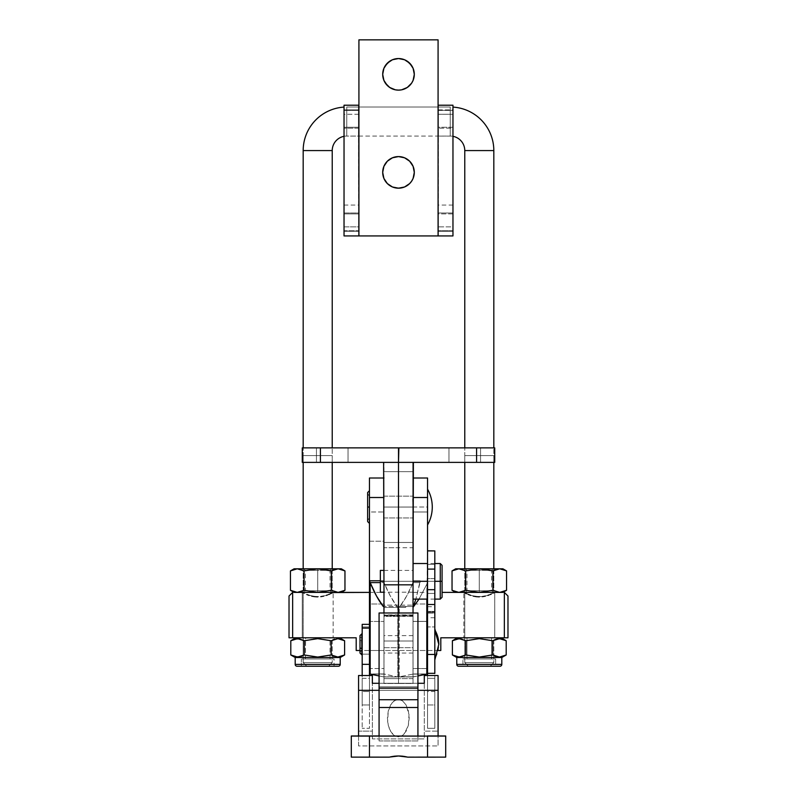 <?xml version="1.0" encoding="UTF-8"?>
<svg xmlns="http://www.w3.org/2000/svg" width="797" height="797" viewBox="0 0 797 797"><rect width="100%" height="100%" fill="white"/><g stroke="black" fill="none" stroke-linecap="round" stroke-linejoin="round"><path stroke-width="0.6" stroke-dasharray="3.98 2.99" d="M369.449 621.451L369.449 592.4L369.449 621.451L383.975 621.451L369.449 621.451L369.449 592.4L369.449 650.501L369.449 621.451L383.975 621.451L383.975 592.4L383.975 650.501L383.975 592.4L383.975 621.451L369.449 621.451L369.449 650.501L369.449 621.451M413.025 621.451L413.025 592.4L413.025 621.451L427.551 621.451L413.025 621.451L413.025 592.4L413.025 650.501L413.025 621.451L427.551 621.451L427.551 592.4L427.551 650.501L427.551 592.4L427.551 621.451L413.025 621.451L413.025 653.052L413.025 647.672L383.975 647.672L383.975 653.052L383.975 640.997L413.025 640.997L413.025 653.052L413.025 621.451M383.955 612.983L383.955 676.822L383.975 605.142L398.5 605.142L398.5 547.738L398.5 605.142L383.975 605.142L383.975 547.738L413.025 547.738L413.025 542.458L383.975 542.458L383.975 547.738L398.5 547.738L398.5 542.458L383.975 542.458L398.5 542.458L398.5 471.655L383.975 471.655L398.5 471.655L398.5 542.458L383.975 542.458L383.975 471.655L398.5 471.655L383.975 471.655L383.925 462.569L383.975 507.051L413.025 507.051L383.975 507.051L383.975 517.95L383.975 496.162L383.975 517.95L383.975 496.162L383.975 507.051L413.025 507.051L413.025 517.95L413.025 496.162L413.025 507.051L383.975 507.051L398.5 507.051L398.5 517.95L398.5 507.051L383.975 507.051L383.975 612.953M367.636 521.577L367.636 507.051L369.449 507.051L369.449 523.4L369.449 496.302L369.449 507.051L367.636 507.051L367.636 493.622L367.636 507.051L369.449 507.051L369.449 490.713L369.449 523.4L369.449 507.051L367.636 507.051L367.636 520.491L367.636 492.526L367.636 521.577M370.177 674.103L369.449 673.953L369.449 628.106L369.449 673.953L383.975 673.953L397.085 676.812L383.995 674.103L370.177 674.103L383.995 674.103L383.995 582.597L380.348 582.597L383.995 582.597A181.557 56.109 -90 0 0 397.085 606.477L398.5 607.404L398.5 615.135L383.975 615.184L398.5 615.184L383.975 615.135L383.975 607.404L383.975 683.507L383.975 678.626L383.975 683.507L398.5 683.507L398.5 678.626L398.5 683.507L413.025 683.507L413.025 607.404L413.025 616.37L413.025 615.822L398.5 615.822L398.5 616.37L398.5 615.822L383.975 615.822L383.975 616.37L413.025 616.37L413.025 683.507L413.025 678.626L383.975 678.626L383.975 607.404L398.5 607.404L399.227 606.477L399.227 676.812L413.005 674.103L426.823 674.103L413.005 674.103L413.025 668.553L427.551 668.553L427.551 621.381L427.551 672.18L427.551 654.128L434.813 654.128L434.813 626.93L434.813 654.128L427.551 654.128L427.551 691.537L434.813 691.537L434.813 654.128L434.813 704.976L434.813 691.537L427.551 691.537L427.551 704.976L434.813 704.976L434.813 728.319L434.813 704.976L427.551 704.976L427.551 675.517L427.551 678.327L434.813 678.327L434.813 728.319L427.551 728.319L427.551 678.327L434.813 678.327L434.813 728.319L427.551 728.319L427.551 668.553L413.025 668.553L413.025 621.381L427.551 621.381L427.551 507.012L427.551 511.983L413.025 511.983L413.025 604.006L427.551 604.006L427.551 511.983L413.025 511.983L413.025 507.012L427.551 507.012L427.551 478.011L427.551 507.012L413.025 507.012L413.025 478.001L413.025 673.953L413.025 604.006L427.551 604.006L427.551 621.381L413.025 621.381L413.025 478.011L413.005 674.103L427.551 673.953L427.551 550.926M427.551 524.954L427.551 489.149L427.551 524.954M361.828 654.865L361.828 640.3A1.813 0.697 0 0 0 360.005 640.997L360.005 653.022L360.005 641.416L362.187 642.113L362.187 650.133L362.187 638.536L362.187 642.113L360.005 641.416L360.005 647.254L362.187 646.556L362.187 644.335L362.187 653.052L362.187 635.617L362.187 653.052L362.187 635.617L362.187 650.133L362.187 646.556L360.005 647.254L360.005 651.956L360.005 640.997A1.813 0.697 180 0 1 361.828 640.3L361.828 654.835M362.187 624.39L362.187 626.93L369.449 626.93L369.449 624.36L369.449 654.128L362.187 654.128L362.187 626.93L369.449 626.93L369.449 704.976L362.187 704.976L362.187 678.327L369.449 678.327L369.449 728.319L362.187 728.319L369.449 728.319L369.449 678.327L362.187 678.327L362.187 728.319L362.187 691.537L362.187 704.976L369.449 704.976L369.449 604.006L383.975 604.006L383.975 541.213L369.449 541.213L369.449 604.006L369.449 478.07M438.808 644.335L434.813 658.76L434.813 628.723L434.813 658.76A32.518 30.037 180 0 0 438.808 644.335L438.808 644.315M358.56 745.932L358.56 675.517L358.56 731.128L372.358 731.128L372.358 738.899L424.283 738.899L424.283 731.128L438.081 731.128L438.081 745.932L358.56 745.932L358.56 731.128L372.358 731.128L372.358 675.517L372.358 738.899L372.358 683.288L372.358 738.899L424.283 738.899L424.283 675.517L424.283 731.128L438.081 731.128L438.081 675.517L438.081 745.932L438.081 735.95L438.081 745.932L358.56 745.932M379.073 690.322L417.927 690.322L379.073 690.322M398.321 736.876L402.485 735.442L406.022 731.377L408.383 725.3L409.21 718.127L408.383 710.954L406.022 704.877L402.485 700.812L398.321 699.377L394.146 700.812L390.62 704.877L388.259 710.954L387.422 718.127L388.259 725.3L390.62 731.377L394.146 735.442L398.321 736.876L394.146 735.442L392.263 733.708L389.265 728.538L387.631 721.783L388.259 710.954L392.263 702.546L396.189 699.746L400.443 699.746L402.485 700.812L406.022 704.877L409 714.471L408.383 725.3L404.368 733.708L402.485 735.442L398.321 736.876M417.927 683.288L379.073 683.288L417.927 683.288M434.813 678.327L434.813 675.517L434.813 678.327M369.449 673.953L369.449 672.18L369.449 673.953L383.975 673.953L383.975 668.553L369.449 668.553L369.449 604.006L383.975 604.006L383.975 673.953L383.975 580.764L380.348 580.764L383.975 580.764L383.975 478.001L383.975 511.983L369.449 511.983L369.449 541.213L383.975 541.213L383.975 478.07L383.995 674.103L383.995 582.597L390.291 595.957L397.085 606.477L383.975 606.487L397.793 606.477L398.5 607.404L399.207 606.477L413.025 606.487L399.227 606.477L399.207 676.812L413.005 674.103L413.005 582.597L420.039 582.607L415.885 599.105L420.158 580.764L413.025 580.764L413.005 582.597L420.039 582.607L420.158 581.69L420.158 580.764L413.025 580.764L413.025 673.953L427.551 673.953L427.551 610.044L427.551 654.128L427.551 626.93L434.813 626.93L427.551 626.93L427.551 611.389L434.813 611.389L427.551 611.389L427.551 606.726L427.551 611.797L434.813 611.797L427.551 611.797L427.551 612.654L434.813 612.654L434.813 617.725L434.813 613.062L427.551 613.062L427.551 593.436L434.813 593.436L434.813 613.062L427.551 613.062L427.551 617.725L427.551 612.654L434.813 612.654L434.813 606.726L434.813 626.93L434.813 550.926M434.813 628.723L434.813 629.909M369.449 675.517L369.449 678.327L369.449 675.517M362.187 624.36L362.187 691.537L369.449 691.537L362.187 691.537L362.187 654.128L369.449 654.128L369.449 672.18L369.449 668.553L383.975 668.553L383.975 511.983L369.449 511.983L369.449 478.001M383.267 676.812L379.073 675.946L383.267 676.812L397.085 676.812L383.267 676.812M397.773 606.477L397.773 676.812L397.085 676.812L397.793 676.812L383.955 676.822L398.5 676.962L398.5 678.626L383.975 678.626L383.975 676.962L398.5 676.962L383.955 676.822L383.975 607.404L398.5 607.404L398.5 676.962L397.773 676.812L397.793 606.477L383.975 606.487L397.773 606.477M383.975 615.822L398.5 615.822L398.5 615.184L383.975 615.184L383.975 615.822M383.975 647.672L383.975 635.617L383.975 653.052L383.975 647.672L413.025 647.672L413.025 635.617L413.025 640.997L383.975 640.997L383.975 635.617L383.975 647.672M434.813 550.837L434.813 578.602L427.551 578.602L427.551 564.366L434.813 564.366L427.551 564.366L427.551 550.837L426.823 599.105L426.823 584.241L419.023 599.105L426.823 584.241L427.551 580.764L427.551 610.044L427.551 550.837M427.551 578.602L427.551 593.436L434.813 593.436L434.813 578.602L427.551 578.602M360.005 635.617L360.005 640.997L360.005 636.713L362.187 638.536M361.828 639.493L361.828 635.617L361.828 639.493M360.005 644.335L360.005 645.819L360.005 644.335M360.005 641.416L360.005 636.853L360.005 641.416M413.025 640.997L413.025 649.176L413.025 640.997M398.5 676.962L398.5 607.404L405.603 607.404L398.5 607.404L398.5 615.135L413.025 615.135L398.5 615.135L398.5 615.822L413.025 615.822L413.025 615.184L398.5 615.184L413.025 615.184L413.025 607.404L413.025 676.962L398.5 676.962L413.025 676.962L413.025 678.626L398.5 678.626L398.5 676.962L399.207 676.812L398.5 676.962M413.045 612.983L413.045 676.822L399.207 676.812L413.733 676.812L417.927 675.946L413.045 676.822L413.025 605.142L398.5 605.142L398.5 614.905L398.5 605.142L413.025 605.142L413.025 612.953M406.012 606.487L405.603 607.404L406.012 606.487L413.025 606.487L406.012 606.487M399.915 676.812L413.733 676.812L399.915 676.812M413.005 582.597L406.709 595.957L399.915 606.477A181.557 56.109 90 0 0 413.005 582.597M427.551 489.149L427.551 524.615L427.551 489.149M369.449 507.051L369.449 490.713L369.449 507.051M427.551 757.011L427.551 735.95L427.551 757.011L408.024 757.011L445.702 757.04L445.702 735.98L445.702 757.04L427.551 757.011M417.927 735.95L417.927 740.951L379.073 740.951L379.073 612.983L379.073 740.951L417.927 740.951L417.927 612.983L417.927 686.825L379.073 686.825L417.927 686.825L417.927 735.95M369.449 735.95L369.449 757.011L388.976 757.011A3.626 3.626 180 0 0 389.843 756.901L398.5 755.855L407.157 756.901A3.626 3.626 180 0 0 408.024 757.011L408.024 757.011A3.626 3.626 180 0 1 407.157 756.901A36.313 36.313 180 0 0 389.843 756.901L389.843 756.901A3.626 3.626 180 0 1 388.976 757.011L351.298 757.12L351.298 735.98L351.298 757.04L369.449 757.011L369.449 735.95M398.5 683.507L383.975 683.507L383.975 616.37L413.025 616.37L413.025 683.507L398.5 683.507M413.025 462.758L413.025 471.655L398.5 471.655L413.025 471.655L413.025 511.943L413.025 496.162L413.025 507.051L398.5 507.051L398.5 496.162L398.5 507.051L413.025 507.051L413.025 496.162L413.025 542.458L398.5 542.458L398.5 547.738L413.025 547.738L413.025 605.142L413.025 542.458L398.5 542.458L413.025 542.458L413.025 471.655L398.5 471.655L413.025 471.655L413.075 462.569L398.5 462.569A14.884 14.884 0 0 0 398.5 462.39A14.884 14.884 0 0 0 398.5 462.569L302.272 462.39L302.272 447.864L320.424 447.864L302.272 447.864L302.272 462.39L320.424 462.39L320.424 447.864L398.5 447.864L320.424 447.864L320.424 462.39L383.616 462.39M427.551 621.451L427.551 650.501L427.551 621.451M383.975 621.451L383.975 650.501L383.975 621.451M383.975 581.312L383.975 592.211L383.975 570.423L383.975 581.312L383.975 570.423L383.975 581.312L380.348 581.312L398.5 581.312L398.5 592.211L398.5 581.312L383.975 581.312L383.975 592.211L383.975 581.312L398.5 581.312L398.5 570.423L398.5 581.312L440.263 581.312L440.263 599.105L440.263 581.312L442.076 581.312L442.076 597.292L442.076 581.312L440.263 581.312L440.263 563.519L440.263 581.312L413.025 581.312L413.025 599.105L413.025 581.312L398.5 581.312L413.025 581.312L413.025 570.423L413.025 592.211L413.025 581.312L398.5 581.312L398.5 592.211L398.5 581.312L383.975 581.312L383.975 570.423L383.975 592.211L383.975 581.312M380.348 592.211L380.348 570.423L380.348 592.211M448.97 447.864L480.561 447.864L480.561 462.39L448.97 462.39L448.97 447.864L480.561 447.864L480.561 462.39L448.97 462.39L448.97 447.864L450.175 447.864L448.97 447.864L448.97 462.39L480.561 462.39L448.97 462.39L480.561 462.39L448.97 462.39L480.561 462.39L480.561 447.864L448.97 447.864L448.97 462.39L480.561 462.39L480.561 447.864L448.97 447.864M348.03 447.864L316.439 447.864L316.439 462.39L348.03 462.39L348.03 447.864L316.439 447.864L316.439 462.39L348.03 462.39L348.03 447.864L316.439 447.864L348.03 447.864L316.439 447.864L348.03 447.864L348.03 462.39L316.439 462.39L347.721 462.39L316.439 462.39L316.439 447.864L348.03 447.864L348.03 462.39L316.439 462.39L316.439 447.864L348.03 447.864M434.813 581.312L427.551 581.312L434.813 581.312M413.025 581.312L413.025 563.519L413.025 581.312M398.5 581.312L398.5 570.423L398.5 581.312M383.975 507.051L383.975 517.95L383.975 507.051L413.025 507.051L413.025 517.95L413.025 496.162L413.025 511.943L412.667 498.922L413.025 511.943L413.025 498.952L413.025 511.943L413.025 506.294L413.025 507.051L398.5 507.051L398.5 517.95L398.5 507.051L383.975 507.051L383.975 496.162L383.975 507.051M383.865 462.499L383.257 462.658L383.706 463.107L383.865 462.499M413.384 462.39L494.728 462.39L494.728 447.864L398.859 447.864L398.5 462.39L398.859 447.864L476.576 447.864L476.576 462.39L476.576 447.864L494.728 447.864L494.728 462.39L398.5 462.569A14.884 14.884 0 0 1 398.5 462.39L398.5 447.864L398.5 462.39A14.884 14.884 0 0 1 398.5 462.569L383.925 462.569M442.076 565.332L442.076 581.312L442.076 565.332M413.025 501.283L413.025 506.274L413.025 501.283M413.135 462.499L413.294 463.107L413.743 462.658L413.135 462.499M413.025 503.565L413.025 511.784L413.025 503.565M413.025 502.867L413.025 511.784L413.025 502.867M413.025 507.051L413.025 517.95L413.025 507.051M398.5 507.051L398.5 496.162L398.5 507.051M305.361 637.789L330.048 637.789L330.048 658.96L305.361 658.96L305.6 637.789L295.916 637.789L339.492 637.789L295.916 637.789L309.366 637.789L305.361 637.789L305.361 658.96L317.704 658.96L301.366 658.96L334.043 658.96L334.043 666.222L301.366 666.222L301.366 658.96L301.366 666.222L338.406 666.222L297.012 666.222L334.043 666.222L301.366 666.222L334.043 666.222L334.043 658.96L301.366 658.96L330.048 658.96L305.361 658.96L330.048 658.96L330.048 637.789L309.366 637.789L333.116 637.789L302.272 637.789L333.136 637.789L333.136 592.4L333.136 637.789L305.361 637.789M307.901 594.951L314.626 596.644L320.753 596.644L326.302 595.379L333.136 592.4L326.302 595.379L320.753 596.644L314.626 596.644L306.815 594.532M302.272 592.4L302.272 637.789L302.272 592.4L304.912 593.705L302.272 592.4L292.648 592.4L302.272 592.4M468.397 594.532L463.864 592.4L473.318 596.116L482.344 596.644L487.894 595.379L494.728 592.4L494.728 637.789L463.864 637.789L463.864 592.4L463.864 637.789L494.728 637.789L466.952 637.789L491.639 637.789L491.639 658.96L466.952 658.96L466.952 637.789L501.084 637.789L457.508 637.789L501.084 637.789L466.952 637.789L466.952 658.96L479.296 658.96L462.957 658.96L495.634 658.96L495.634 666.222L462.957 666.222L462.957 658.96L462.957 666.222L499.988 666.222L458.594 666.222L495.634 666.222L462.957 666.222L495.634 666.222L495.634 658.96L462.957 658.96L491.639 658.96L466.952 658.96L491.639 658.96L491.639 637.789L463.864 637.789L494.728 637.789L494.728 592.4L504.352 592.4L504.352 637.789L440.801 637.789L440.801 650.501M369.449 592.4L383.975 592.4M292.648 637.789L292.648 592.4L292.648 637.789L289.022 637.789L289.022 596.026L289.022 637.789L356.199 637.789L292.648 637.789M438.22 650.501L360.005 650.501L438.22 650.501M295.189 657.505L340.219 657.505L295.189 657.505M340.219 664.399L295.189 664.399L340.219 664.399M336.165 656.907L339.582 656.907L342.949 655.831M294.133 656.489L299.234 656.907L304.255 654.975L317.714 657.057L331.153 654.975L335.089 656.678M331.153 654.975L332.229 655.552L332.229 662.586L328.603 666.222L306.815 666.222L303.179 662.586L332.229 662.586L303.179 662.586L303.179 592.868L303.179 662.586L332.229 662.586L332.229 640.16L331.153 640.738L331.153 654.975L331.153 640.738L317.714 638.656L304.255 640.738L304.255 654.975L317.714 657.057L331.153 654.975M337.868 657.057L344.603 654.975M344.603 640.738L339.582 638.796L336.165 638.805M297.52 657.057L304.255 654.975L304.255 640.738L299.234 638.796L294.133 639.224M334.471 639.224L331.153 640.738L321.131 638.805L314.307 638.796L304.255 640.738L297.52 638.656M335.089 639.035L334.481 639.214M343.646 640.22L337.868 638.656M440.801 649.645L440.801 637.789L507.978 637.789L507.978 596.026L507.978 637.789L504.352 637.789L504.352 592.4L494.728 592.4L487.894 595.379L482.344 596.644L476.217 596.644L469.493 594.961M339.492 637.789L333.116 637.789L339.492 637.789M456.781 657.505L501.811 657.505L456.781 657.505M501.811 664.399L456.781 664.399L501.811 664.399M497.746 656.907L501.174 656.907L504.541 655.831M455.715 656.489L460.825 656.907L465.846 654.975L479.296 657.057L492.745 654.975L496.68 656.678M492.745 654.975L493.821 655.552L493.821 662.586L490.185 666.222L468.397 666.222L464.771 662.586L493.821 662.586L464.771 662.586L464.771 592.868L464.771 662.586L493.821 662.586L493.821 640.16L492.745 640.738L492.745 654.975L492.745 640.738L479.296 638.656L465.846 640.738L465.846 654.975L479.296 657.057L492.745 654.975M499.46 657.057L506.195 654.975M506.195 640.738L501.174 638.796L497.746 638.805M459.112 657.057L465.846 654.975L465.846 640.738L460.825 638.796L455.715 639.224M496.063 639.224L492.745 640.738L482.723 638.805L475.899 638.796L465.846 640.738L459.112 638.656M496.67 639.035L496.073 639.214M505.238 640.22L499.46 638.656M479.296 637.789L467.181 637.789L479.296 637.789M495.634 658.96L482.484 658.96L495.634 658.96M334.043 658.96L320.892 658.96L334.043 658.96M479.296 590.776L466.952 590.776L479.286 590.776L479.286 570.323L479.296 590.776L466.952 590.776L479.296 590.776L479.296 592.301L479.286 590.776L479.286 592.301L464.771 592.301L479.296 592.4L464.771 592.4L502.897 592.4L455.695 592.4L479.296 592.4L465.677 590.288L458.863 592.4L452.038 590.288L458.863 592.4L465.677 590.288L465.677 570.901L465.677 590.288L479.306 592.4L455.695 592.4L493.821 592.301L479.286 592.301L479.296 590.776L491.639 590.776L479.286 590.776L479.296 570.323L466.952 570.323L479.296 570.323L466.952 570.323L479.286 570.323L479.286 568.799L479.296 570.323L479.296 568.799L464.771 568.799L482.773 568.938L492.935 570.901L498.015 568.938L503.186 569.367L499.739 568.799L458.863 568.799L465.677 570.901L475.859 568.938L493.821 568.799L464.771 568.799L479.296 568.799L465.677 570.901L460.596 568.938L455.695 568.799L499.739 568.799L492.935 570.901L492.935 590.288L492.935 570.901L479.306 568.799L479.286 570.323L491.639 570.323L479.296 570.323L479.286 590.776L491.639 590.776L479.296 590.776M503.186 591.832L498.015 592.251L492.935 590.288L482.773 592.251L492.935 590.288L499.739 592.4L506.553 590.288M452.038 570.901L457.129 568.938L452.038 570.901M502.897 568.799L499.739 568.799L502.897 568.799M502.897 592.4L479.286 592.4L502.897 592.4M506.553 570.901L503.186 569.367M317.714 590.776L305.361 590.776L317.704 590.776L317.704 570.323L317.714 590.776L305.361 590.776L317.714 590.776L317.714 592.301L317.704 590.776L317.704 592.301L303.179 592.301L317.714 592.4L303.179 592.4L341.305 592.4L294.103 592.4L317.714 592.4L304.085 590.288L297.271 592.4L290.447 590.288L297.271 592.4L304.085 590.288L304.085 570.901L304.085 590.288L317.714 592.4L294.103 592.4L332.229 592.301L317.704 592.301L317.714 590.776L330.048 590.776L317.704 590.776L317.714 570.323L305.361 570.323L317.714 570.323L305.361 570.323L317.704 570.323L317.704 568.799L317.714 570.323L317.714 568.799L303.179 568.799L321.181 568.938L331.343 570.901L336.424 568.938L341.594 569.367L338.147 568.799L297.271 568.799L304.085 570.901L314.277 568.938L332.229 568.799L303.179 568.799L317.714 568.799L304.085 570.901L299.005 568.938L294.103 568.799L338.147 568.799L331.343 570.901L331.343 590.288L331.343 570.901L317.714 568.799L317.704 570.323L330.048 570.323L317.714 570.323L317.704 590.776L330.048 590.776L317.714 590.776M341.594 591.832L336.424 592.251L331.343 590.288L321.181 592.251L331.343 590.288L338.147 592.4L344.962 590.288M290.447 570.901L295.538 568.938L290.447 570.901M341.305 568.799L338.147 568.799L341.305 568.799M341.305 592.4L317.704 592.4L341.305 592.4M344.962 570.901L341.594 569.367M332.229 150.583L303.179 150.583L332.229 150.583M346.755 107.017L346.755 136.058A14.525 14.525 0 0 0 344.035 136.317A14.525 14.525 0 0 1 346.755 136.058L346.755 107.017L450.245 107.017L450.245 136.058L450.245 107.017L450.245 136.058L346.755 136.058L450.245 136.058A14.525 14.525 0 0 1 452.965 136.317A14.525 14.525 0 0 0 450.245 136.058L450.245 107.017L346.755 107.017L346.755 136.058L346.755 107.017M493.821 150.583L464.771 150.583L493.821 150.583M303.179 592.4L303.179 568.799L303.179 592.4L305.361 590.776L305.361 570.323L303.179 568.799M303.179 462.39L303.179 455.605L332.229 455.605L332.229 462.39L332.229 455.605L303.179 455.605L303.179 447.864L303.179 455.605L332.229 455.605L332.229 447.864L332.229 455.605L303.179 455.605L303.179 462.39M332.229 568.799L332.229 592.4L332.229 568.799L330.048 570.323L330.048 590.776L332.229 592.4M332.229 640.16L332.229 655.552M464.771 592.4L464.771 568.799L464.771 592.4L466.952 590.776L466.952 570.323L464.771 568.799M464.771 462.39L464.771 455.605L493.821 455.605L493.821 462.39L493.821 455.605L464.771 455.605L464.771 447.864L464.771 455.605L493.821 455.605L493.821 447.864L493.821 455.605L464.771 455.605L464.771 462.39M493.821 568.799L493.821 592.4L493.821 568.799L491.639 570.323L491.639 590.776L493.821 592.4M493.821 640.16L493.821 655.552M490.185 666.222L468.397 666.222L490.185 666.222L493.821 662.586L464.771 662.586L468.397 666.222L490.185 666.222M328.603 666.222L306.815 666.222L328.603 666.222L332.229 662.586L303.179 662.586L306.815 666.222L328.603 666.222M414.301 74.35A15.801 15.801 0 0 0 398.5 58.55A15.801 15.801 0 0 0 382.699 74.35A15.801 15.801 0 0 0 398.5 90.141A15.801 15.801 0 0 0 414.301 74.35M414.301 172.391A15.801 15.801 0 0 0 398.5 156.591A15.801 15.801 0 0 0 382.699 172.391A15.801 15.801 0 0 0 398.5 188.182A15.801 15.801 0 0 0 414.301 172.391M452.965 230.751L438.44 230.751L438.44 235.932L452.965 235.932L452.965 205.078L452.965 235.932L452.965 213.895L438.44 213.895L438.44 205.078L438.44 235.543L438.44 213.895L438.44 230.751L452.965 230.751M438.44 105.214L452.965 105.214L452.965 114.29L438.44 114.29L452.965 114.29L452.965 226.856L438.44 226.856L438.44 105.214L438.44 110.404L452.965 110.404L438.44 110.404L438.44 127.261L452.965 127.261L452.965 105.214L452.965 109.886L438.44 109.876L438.081 105.214L452.965 105.214L452.965 128.148L438.44 128.148L438.44 135.938L438.44 105.224L438.44 235.932L438.081 39.85L358.919 39.85L438.081 39.85L438.081 235.932L438.44 105.224L438.44 136.078L438.44 127.261L452.965 127.261L452.965 136.078L438.44 136.078L452.965 136.078L452.965 105.274M358.919 105.214L344.035 105.214L344.035 110.404L358.56 110.404L344.035 110.404L344.035 127.261L358.56 127.261L358.56 105.214L358.56 109.876L344.035 109.876L344.035 105.224L344.035 114.29L358.56 114.29L358.56 226.856L344.035 226.856L344.035 235.932L344.035 114.29L358.56 114.29L358.56 235.932L344.035 235.932L438.44 235.932L438.44 226.856L452.965 226.856L452.965 105.214L438.081 105.214L438.081 235.932L344.035 235.932L344.035 212.998L358.56 212.998L358.56 205.068L358.56 213.895L344.035 213.895L344.035 230.751L358.56 230.751L344.035 230.751L344.035 235.932L358.56 235.932L358.56 226.856L344.035 226.856L344.035 105.224L344.035 127.261L358.56 127.261L358.56 136.078L344.035 136.078L344.035 105.224L358.919 105.214L358.919 39.85L358.56 235.932L358.56 205.078L358.56 230.751L358.56 213.895L344.035 213.895L344.035 235.573L344.035 205.068L344.035 212.998L358.56 212.998L358.919 235.932L358.78 105.214M387.332 85.518L392.453 88.935M395.422 89.842L401.578 89.842M404.547 88.935L409.668 85.518M411.631 83.127L413.095 80.387M404.547 59.755L398.5 58.55L392.453 59.755M387.332 183.559L392.453 186.986M395.422 187.883L401.578 187.883M404.547 186.986L409.668 183.559M411.631 181.168L413.095 178.438M404.547 157.796L398.5 156.591L392.453 157.796M452.965 226.856L452.965 235.932L438.081 235.932L452.965 235.932L438.44 235.932L438.44 231.269L452.965 231.269L452.965 235.932L452.965 226.856M344.035 136.078L358.56 136.078L358.56 128.148L344.035 128.148L344.035 136.078M358.56 128.148L344.035 128.148L344.035 109.876L358.56 109.876L358.56 128.148M344.035 231.269L358.56 231.269L344.035 231.269M438.44 109.876L452.965 109.876L452.965 128.148L438.44 128.148L438.44 109.876M452.965 213.895L438.44 213.895L438.44 205.068L438.44 212.998L452.965 212.998L452.965 205.068L452.965 213.895M438.44 212.998L452.965 212.998L452.965 231.269L438.44 231.269L438.44 212.998M413.025 592.4L427.551 592.4M383.975 517.95L413.025 517.95L383.975 517.95M369.449 496.302L367.636 493.622M413.025 653.052L383.975 653.052M434.813 617.725L427.551 617.725M427.551 606.726L434.813 606.726M362.187 650.133L360.005 651.956M413.025 635.617L383.975 635.617M369.449 517.801L367.636 520.491M383.975 496.162L413.025 496.162L383.975 496.162M413.025 650.501L427.551 650.501M369.449 650.501L383.975 650.501M434.813 599.105L427.551 599.105M413.025 592.211L383.975 592.211M383.975 570.423L413.025 570.423M413.025 542.458L383.975 542.458M413.025 614.905L383.975 614.905M434.813 563.519L427.551 563.519M358.56 105.214L344.035 105.214M344.035 205.068L358.56 205.068M452.965 205.068L438.44 205.068"/><path stroke-width="1.2" d="M367.636 507.051L367.636 521.577L367.636 507.051L369.449 507.051L367.636 507.051L367.636 492.526L367.636 507.051M434.813 550.906L427.551 550.837L427.551 497.507L413.025 497.507L427.551 497.507L427.551 478.001L427.551 675.517L427.551 654.457L434.813 654.457L434.813 673.326L427.551 673.326L434.813 673.326L434.813 604.515L434.813 654.457L427.551 654.457L427.551 604.515L434.813 604.515L427.551 604.515L427.551 589.68L434.813 589.68L434.813 604.515L434.813 589.68L427.551 589.68L427.551 569.108L434.813 569.108L434.813 589.68L434.813 569.108L427.551 569.108L427.551 550.906L434.813 550.906L434.813 569.108L434.813 550.906L427.551 550.906M432.273 507.051C432.243 513.427 430.669 519.395 427.551 524.954A36.313 36.313 0 0 0 427.551 489.149C430.669 494.708 432.243 500.675 432.273 507.051M361.828 654.835L361.828 633.834L360.005 635.617L360.005 653.022L360.005 650.501L356.199 650.501L360.005 650.501L360.005 647.672A1.813 0.697 0 0 0 361.828 648.369A1.813 0.697 180 0 1 360.005 647.672L360.005 636.713M434.813 629.909L438.808 644.335A32.518 30.037 180 0 0 434.813 629.909M358.56 735.95L358.56 690.322L379.073 690.322L358.56 690.322L358.56 735.95M417.927 690.322L438.081 690.322L438.081 735.95L438.081 675.517L424.283 675.517L424.283 683.288L417.927 683.288L424.283 683.288L424.283 675.517L438.081 675.517L438.081 690.322L417.927 690.322M358.56 675.517L358.56 690.322L358.56 675.517L372.358 675.517L358.56 675.517M379.073 683.288L372.358 683.288L372.358 675.517L372.358 683.288L379.073 683.288M369.449 624.36L362.187 624.36L362.187 675.517L362.187 664.329L369.449 664.329L369.449 675.517L369.449 634.412L369.449 664.329L362.187 664.329L362.187 624.39M369.449 478.07L369.449 634.412L369.449 580.764L370.177 582.607L380.348 582.597L370.177 582.607L376.473 595.967L383.267 606.487A181.557 56.109 90 0 1 370.177 582.607L369.449 580.764L369.449 497.507L383.975 497.507L369.449 497.507L369.449 478.001L383.975 478.001M379.073 675.946L370.177 674.103L370.177 582.607L370.177 674.103L379.073 675.946M383.975 606.487L383.267 606.487L383.975 606.487L383.267 606.487L383.955 606.487L383.955 612.983L383.955 606.487M380.348 580.764L369.449 580.764L380.348 580.764M369.449 673.953L370.177 674.103M362.187 628.106L369.449 628.106L362.187 628.106M360.005 653.052L361.828 654.865L361.828 633.804M426.823 674.103L427.551 673.953L426.823 674.103L426.823 599.105L426.823 674.103L417.927 675.946L426.823 674.103M413.075 462.569L413.025 612.983L413.045 607.364L419.023 599.105L413.025 607.404L413.045 612.983L413.025 584.829L398.5 584.829L398.5 447.864L320.424 447.864L398.5 447.864L398.5 462.39L383.616 462.39L398.5 462.39L398.5 584.829L383.975 584.829L383.616 462.39L383.975 584.829L398.5 584.829L398.5 612.983L398.5 584.829L413.025 584.829L413.384 462.39L398.5 462.39L494.728 462.39L494.728 447.864L476.576 447.864L476.576 462.39L476.576 447.864L398.859 447.864L398.5 462.39L398.859 447.864L494.728 447.864L494.728 462.39L413.384 462.39M413.324 606.487L415.885 599.105L413.324 606.487M427.551 735.95L445.702 735.98L427.551 736.089L427.551 757.15L408.024 757.15A3.626 3.626 0 0 1 407.157 757.04L398.5 755.994L389.843 757.04A3.626 3.626 0 0 1 388.976 757.15L369.449 757.15L369.449 736.089L427.551 736.089L351.298 735.98L379.073 735.95L351.298 735.98L351.298 757.12L388.976 757.15A3.626 3.626 0 0 0 389.843 757.04A36.313 36.313 0 0 1 407.157 757.04A3.626 3.626 0 0 0 408.024 757.15L445.702 757.12L445.702 736.059L445.702 757.12L427.551 757.15L427.551 736.089L445.702 736.059L427.551 735.95M417.927 612.983L417.927 736.089L417.927 707.497L379.073 707.497L379.073 736.089L417.927 736.089L379.073 736.089L379.073 699.726L379.073 707.497L417.927 707.497L417.927 699.726L379.073 699.726L379.073 688.17L379.073 699.726L417.927 699.726L417.927 612.983L379.073 612.983L379.073 688.17L417.927 688.17L379.073 688.17L379.073 612.983L417.927 612.983M369.449 757.15L369.449 736.089L351.298 736.059L351.298 757.12L369.449 757.15M383.975 581.312L380.348 581.312L380.348 592.211L380.348 581.312L383.975 581.312M380.348 570.423L380.348 581.312L380.348 570.423L383.975 570.423M440.263 581.312L434.813 581.312L440.263 581.312L440.263 599.105L440.263 581.312L442.076 581.312L440.263 581.312L440.263 563.519L440.263 581.312M427.551 581.312L413.025 581.312L427.551 581.312M442.076 597.292L442.076 565.332L442.076 597.292L440.263 599.105L434.813 599.105M383.975 612.983L383.975 584.829L383.975 612.983M302.272 447.864L320.424 447.864L320.424 462.39L383.616 462.39L320.424 462.39L320.424 447.864L302.272 447.864L302.272 462.39L320.424 462.39L302.272 462.39L302.272 447.864M302.272 592.4L303.478 593.018M306.795 594.522L309.097 595.369L306.795 594.522M311.737 596.126L314.646 596.644L311.737 596.126M317.724 596.833L314.646 596.644L317.724 596.833M323.682 596.116L320.773 596.644L323.682 596.116M327.507 594.961L326.302 595.379L327.507 594.961M329.599 594.114L328.603 594.532L329.599 594.114M331.931 593.018L330.496 593.705L333.136 592.4L369.449 592.4L332.827 592.56M463.864 592.4L442.076 592.4L463.864 592.4L466.494 593.705L465.069 593.018M468.387 594.522L470.688 595.369L468.387 594.522M473.328 596.126L476.237 596.644L473.328 596.126M479.316 596.833L476.237 596.644L479.316 596.833M485.273 596.116L482.354 596.644L485.273 596.116M489.089 594.961L487.894 595.379L489.089 594.961M491.191 594.114L490.195 594.532L491.191 594.114M493.522 593.018L494.419 592.56M460.327 638.726L455.715 639.224L452.397 640.738L452.397 654.975L452.397 640.738L459.132 638.656L452.397 640.738L457.508 637.789L452.397 640.738L459.132 638.656L465.846 640.738L479.296 638.656L492.745 640.738L499.48 638.656L506.195 640.738L501.084 637.789L506.195 640.738L506.195 654.975L499.48 657.057L492.745 654.975L479.296 657.057L465.846 654.975L459.132 657.057L452.397 654.975L456.781 657.505L501.811 657.505L506.195 654.975L501.811 657.505L456.781 657.505L456.781 664.399A1.813 1.813 0 0 0 458.594 666.222L499.988 666.222A1.813 1.813 0 0 0 501.811 664.399L456.781 664.399L501.811 664.399L501.811 657.505L501.811 664.399A1.813 1.813 0 0 1 499.988 666.222L458.594 666.222A1.813 1.813 0 0 1 456.781 664.399L456.781 657.505L452.397 654.975L455.715 656.489L460.258 656.987M504.352 637.789L507.978 637.789L507.978 596.026L504.352 592.4L504.352 637.789L504.352 592.4L507.978 596.026L507.978 637.789L440.801 637.789L504.352 637.789M440.801 650.501L438.22 650.501L440.801 650.501L440.801 637.789L440.801 649.645M342.949 655.831L344.603 654.975L344.603 640.738L337.888 638.656L331.153 640.738L331.153 654.975L331.153 640.738L317.714 638.656L304.255 640.738L304.255 654.975L304.255 640.738L299.254 638.805L294.133 639.224L290.805 640.738L290.805 654.975L290.805 640.738L297.54 638.656L290.805 640.738L295.916 637.789L290.805 640.738L297.54 638.656L304.255 640.738L317.714 638.656L331.153 640.738L337.888 638.656L344.603 640.738L339.492 637.789L344.603 640.738L344.603 654.975L337.888 657.057L331.153 654.975L317.714 657.057L304.255 654.975L297.54 657.057L290.805 654.975L295.189 657.505L340.219 657.505L344.603 654.975L340.219 657.505L295.189 657.505L295.189 664.399A1.813 1.813 0 0 0 297.012 666.222L338.406 666.222A1.813 1.813 0 0 0 340.219 664.399L295.189 664.399L340.219 664.399L340.219 657.505L340.219 664.399A1.813 1.813 0 0 1 338.406 666.222L297.012 666.222A1.813 1.813 0 0 1 295.189 664.399L295.189 657.505L290.805 654.975L295.817 656.907L300.539 656.618M344.603 654.975L337.888 657.057L331.153 654.975L317.714 657.057L304.255 654.975L300.658 656.579M333.903 656.29L332.807 655.831M334.481 639.214L332.807 639.881M290.805 654.975L295.817 656.907L290.805 654.975M334.471 639.224L333.903 639.423M344.603 640.738L342.949 639.871M356.199 650.282L356.199 637.789L289.022 637.789L289.022 596.026L289.022 637.789L292.648 637.789L292.648 592.4L292.648 637.789L356.199 637.789L356.199 650.501M504.541 655.831L506.195 654.975L506.195 640.738L504.541 639.871M500.636 656.987L497.756 656.907M506.195 654.975L500.675 656.987M497.746 656.907L492.745 654.975L479.296 657.057L465.846 654.975L460.327 656.987M495.485 656.29L494.399 655.831M460.258 638.726L465.846 640.738L479.296 638.656L492.745 640.738L496.073 639.214L500.675 638.726M497.756 638.805L494.399 639.881M452.397 654.975L457.408 656.907L452.397 654.975M465.846 640.738L465.846 654.975L465.846 640.738M492.745 640.738L492.745 654.975L492.745 640.738M500.636 638.726L506.195 640.738M497.746 638.805L495.485 639.423M503.186 569.367L506.553 570.901L506.553 590.288L503.186 591.832M506.553 590.288L506.553 570.901L499.729 568.799L492.915 570.901L492.915 590.288L499.729 592.4L506.553 590.288L499.729 592.4L502.897 592.4L506.553 590.288M502.897 592.4L479.286 592.4L499.729 592.4L492.915 590.288L479.286 592.4L458.853 592.4L479.286 592.4L465.657 590.288L460.576 592.251L455.695 592.4L458.853 592.4L452.038 590.288L452.038 570.901L458.853 568.799L465.657 570.901L479.286 568.799L455.695 568.799L458.853 568.799L452.038 570.901L452.038 590.288L458.853 592.4L465.657 590.288L465.657 570.901L458.853 568.799L482.753 568.938L492.915 570.901L492.915 590.288L479.286 592.4L465.657 590.288L465.657 570.901L479.286 568.799L502.897 568.799L499.729 568.799L506.553 570.901L502.897 568.799M452.048 590.288L455.695 592.4M452.038 570.901L455.695 568.799M497.995 568.938L479.286 568.799L492.915 570.901L497.995 568.938M341.594 569.367L344.962 570.901L344.962 590.288L341.594 591.832M344.962 590.288L344.962 570.901L338.137 568.799L331.323 570.901L331.323 590.288L338.137 592.4L344.962 590.288L338.137 592.4L341.305 592.4L344.962 590.288M341.305 592.4L317.694 592.4L338.137 592.4L331.323 590.288L317.694 592.4L297.261 592.4L317.694 592.4L304.065 590.288L298.985 592.251L294.103 592.4L297.261 592.4L290.447 590.288L290.447 570.901L297.261 568.799L304.065 570.901L317.694 568.799L294.103 568.799L297.261 568.799L290.447 570.901L290.447 590.288L297.261 592.4L304.065 590.288L304.065 570.901L297.261 568.799L321.161 568.938L331.323 570.901L331.323 590.288L317.694 592.4L304.065 590.288L304.065 570.901L317.694 568.799L341.305 568.799L338.137 568.799L344.962 570.901L341.305 568.799M290.457 590.288L294.103 592.4M290.447 570.901L294.103 568.799M336.404 568.938L317.694 568.799L331.323 570.901L336.404 568.938M344.035 107.097A43.576 43.576 0 0 0 303.179 150.583L332.229 150.583L332.229 447.864L332.229 150.583A14.525 14.525 0 0 1 344.035 136.317A14.525 14.525 0 0 0 332.229 150.583L303.179 150.583L303.179 447.864L303.179 150.583A43.576 43.576 0 0 1 341.564 107.326M452.965 107.097A43.576 43.576 0 0 1 493.821 150.583L493.821 447.864L493.821 150.583L464.771 150.583A14.525 14.525 0 0 0 452.965 136.317A14.525 14.525 0 0 1 464.771 150.583L464.771 447.864L464.771 150.583L493.821 150.583A43.576 43.576 0 0 0 455.436 107.326M303.179 568.799L303.179 462.39L303.179 568.799M332.229 462.39L332.229 568.799L332.229 462.39M464.771 568.799L464.771 462.39L464.771 568.799M493.821 462.39L493.821 568.799L493.821 462.39M392.453 59.755L389.723 61.21L385.369 65.573L383.905 68.303L382.699 74.35A15.801 15.801 0 0 1 398.5 58.55A15.801 15.801 0 0 1 414.301 74.35L413.095 68.303L411.631 65.573L407.277 61.21L404.547 59.755L398.5 58.55L392.453 59.755L387.332 63.182L383.905 68.303L382.699 74.35L383.905 80.387L385.369 83.127L389.723 87.481L395.422 89.842L398.5 90.141L401.578 89.842L407.277 87.481L411.631 83.127L413.095 80.387L414.301 74.35L413.095 68.303L409.668 63.182L404.547 59.755M392.453 157.796L387.332 161.223L385.369 163.614L383.905 166.344L382.699 172.391A15.801 15.801 0 0 1 398.5 156.591A15.801 15.801 0 0 1 414.301 172.391L413.095 166.344L409.668 161.223L407.277 159.261L404.547 157.796L398.5 156.591L392.453 157.796L387.332 161.223L383.905 166.344L382.699 172.391L383.905 178.438L385.369 181.168L387.332 183.559L392.453 186.986L398.5 188.182L404.547 186.986L409.668 183.559L411.631 181.168L413.095 178.438L414.301 172.391L413.095 166.344L409.668 161.223L404.547 157.796M358.919 105.214L358.919 39.85L438.081 39.85L438.081 235.932L452.965 235.932L452.965 105.214L438.081 105.214L438.081 235.932L358.919 235.932L358.919 105.214L344.035 105.214L344.035 235.932L358.919 235.932L344.035 235.932L344.035 105.214L358.919 105.214L358.919 39.85L438.081 39.85L438.081 105.214L452.965 105.214L452.965 235.932L358.919 235.932L358.78 105.214M413.095 80.387L414.301 74.35A15.801 15.801 0 0 1 398.5 90.141A15.801 15.801 0 0 1 382.699 74.35L383.905 80.387L387.332 85.518M392.453 88.935L395.422 89.842M401.578 89.842L404.547 88.935M409.668 85.518L411.631 83.127M413.095 178.438L414.301 172.391A15.801 15.801 0 0 1 398.5 188.182A15.801 15.801 0 0 1 382.699 172.391L383.905 178.438L387.332 183.559M392.453 186.986L395.422 187.883M401.578 187.883L404.547 186.986M409.668 183.559L411.631 181.168M369.449 523.4L367.636 521.577M413.025 478.001L427.551 478.001M434.813 628.723L438.808 644.335L434.813 659.946M369.449 490.713L367.636 492.526M383.975 592.211L380.348 592.211M427.551 599.105L413.025 599.105M434.813 563.519L440.263 563.519L442.076 565.332M427.551 563.519L413.025 563.519M289.022 596.026L292.648 592.4"/></g></svg>
